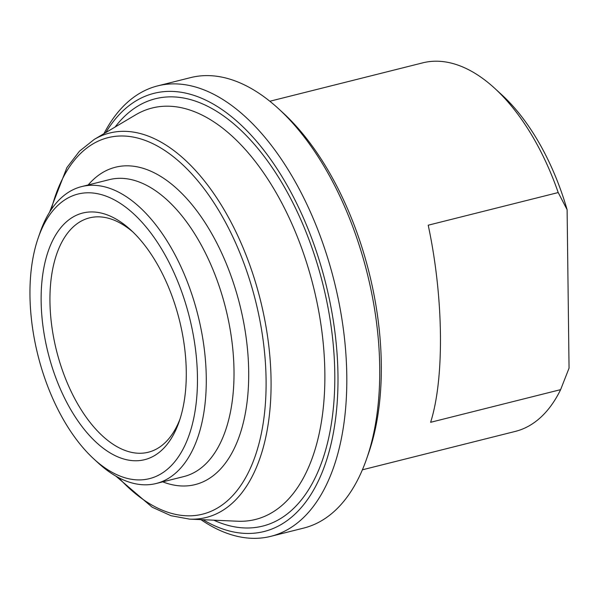 <?xml version="1.0" encoding="UTF-8"?>
<svg xmlns="http://www.w3.org/2000/svg" width="599" height="599" viewBox="0 0 599 599"><rect width="100%" height="100%" fill="white"/><g stroke="black" fill="none" stroke-linecap="round" stroke-linejoin="round"><path stroke-width="0.9" d="M430.621 422.295C444.593 378.164 443.604 297.209 428.21 225.202L558.208 192.556L567.111 209.695L569.05 368.16L560.619 389.649L430.621 422.295M560.619 389.649A190.003 101.141 75.9 0 1 515.32 431.407L362.388 469.811M269.842 101.246L422.774 62.843A190.003 101.141 75.9 0 1 494.752 88.353A190.003 101.141 75.9 0 1 558.208 192.556M567.111 209.695A179.445 95.526 -104.1 0 0 501.992 94.994L494.752 88.353M105.821 132.544A225.89 120.249 75.9 0 1 206.453 100.467A225.89 120.249 75.9 0 1 337.986 382.184A225.89 120.249 75.9 0 1 203.031 519.715M200.882 519.618A232.225 123.619 -104.1 0 0 216.905 528.999A232.225 123.619 -104.1 0 0 270.8 536.345A232.225 123.619 -104.1 0 0 343.309 328.694A232.225 123.619 -104.1 0 0 211.582 93.219A232.225 123.619 -104.1 0 0 157.687 85.874A232.225 123.619 -104.1 0 0 103.964 133.644M157.687 85.874L190.624 77.608A232.225 123.619 75.9 0 1 244.512 84.946A232.225 123.619 75.9 0 1 278.595 108.778A232.225 123.619 75.9 0 1 366.551 459.036A232.225 123.619 75.9 0 1 303.73 528.071L270.8 536.345M366.551 459.036L368.49 453.473A225.89 120.249 -104.1 0 0 282.945 112.762L278.595 108.778M112.028 198.688A146.725 78.11 75.9 0 1 196.966 394.569A146.725 78.11 75.9 0 1 93.856 458.961A146.725 78.11 75.9 0 1 38.291 237.668A146.725 78.11 75.9 0 1 112.028 198.688M93.856 458.961L98.199 462.952A153.059 81.479 -104.1 0 0 120.661 478.661A153.059 81.479 -104.1 0 0 156.182 483.498A153.059 81.479 -104.1 0 0 203.974 346.634A153.059 81.479 -104.1 0 0 117.157 191.433A153.059 81.479 -104.1 0 0 81.636 186.596A153.059 81.479 -104.1 0 0 40.23 232.098L38.291 237.668M186.274 371.665A127.145 67.68 -104.1 0 0 130.911 230.106A127.145 67.68 -104.1 0 0 44.573 264.331A127.145 67.68 -104.1 0 0 86.803 432.493A127.145 67.68 -104.1 0 0 179.064 421.868A127.145 67.68 -104.1 0 0 186.274 371.665M180.014 419.008A120.811 64.31 75.9 0 1 148.327 452.223A120.811 64.31 75.9 0 1 56.531 350.707A120.811 64.31 75.9 0 1 89.483 217.871A120.811 64.31 75.9 0 1 133.105 232.172M213.813 520.187A220.305 117.277 -104.1 0 0 322.786 283.851A220.305 117.277 -104.1 0 0 115.098 127.033M81.636 186.596L109.37 179.633A153.059 81.479 75.9 0 1 225.666 308.238A153.059 81.479 75.9 0 1 183.915 476.534L156.182 483.498M162.733 481.851A163.617 87.095 -104.1 0 0 239.78 304.696A163.617 87.095 -104.1 0 0 88.18 184.956M51.289 209.53A194.091 103.32 75.9 0 1 192.99 175.275A194.091 103.32 75.9 0 1 259.681 440.871A194.091 103.32 75.9 0 1 118.602 477.62M115.817 476.078L152.168 507.203L170.97 515.709L189.561 519.123A198.187 105.506 -104.1 0 0 260.266 299.552A198.187 105.506 -104.1 0 0 94.223 139.432L79.442 151.225L66.893 167.6L49.56 212.203M94.223 139.432L135.599 114.866A212.113 112.912 75.9 0 1 313.299 286.232A212.113 112.912 75.9 0 1 237.638 521.227L189.561 519.123"/></g></svg>
